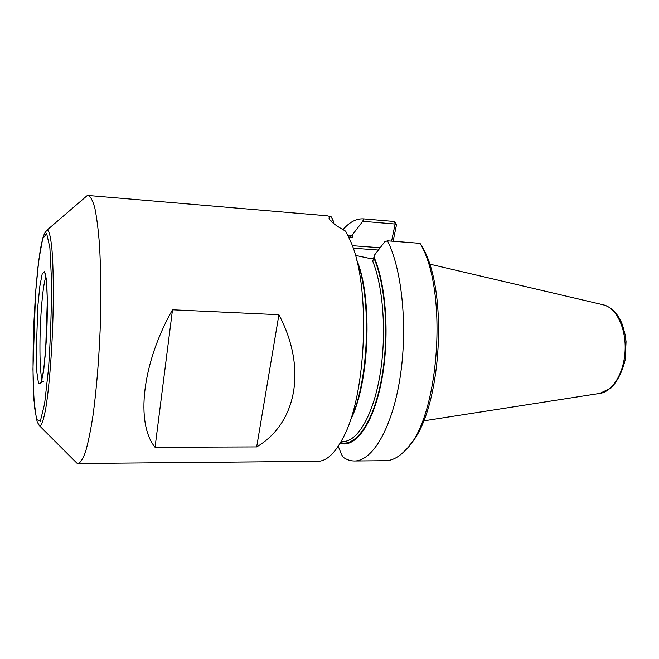 <?xml version="1.0" encoding="UTF-8"?>
<svg xmlns="http://www.w3.org/2000/svg" width="659" height="659" viewBox="0 0 659 659"><rect width="100%" height="100%" fill="white"/><g stroke="black" fill="none" stroke-linecap="round" stroke-linejoin="round"><path stroke-width="0.99" d="M85.299 197.23L87.013 195.756L88.281 195.501L327.004 215.773L331.098 216.72C328.627 217.05 328.396 218.335 330.406 220.567C332.943 223.409 338.026 226.943 345.654 231.169L350.522 241.145C370.869 285.528 366.725 395.079 343.084 437.798C334.953 453.4 326.502 461.242 317.729 461.316L78.149 463.508L76.905 463.153L75.307 461.555M88.281 195.501C90.637 196.539 92.82 200.74 94.847 208.096C96.725 217.289 98.265 229.398 99.451 244.423C100.942 269.457 101.173 298.025 100.135 330.143C98.743 362.244 96.362 390.721 92.977 415.565C90.662 430.459 88.215 442.42 85.645 451.448C83.075 458.631 80.571 462.651 78.149 463.508M256.672 446.917L155.054 447.28C135.565 423.473 141.842 363.702 172.493 309.796L278.922 314.714C307.498 368.991 296.361 423.482 256.672 446.917L278.922 314.714M350.267 237.149L353.035 234.003L352.359 237.528L348.817 237.256M338.256 446.225L341.494 454.488L343.224 457.264C346.799 459.743 350.53 460.987 354.41 460.979C372.236 461.251 391.891 428.918 399.914 378.62C408.003 328.421 402.221 269.597 387.484 240.823L384.807 241.729L374.51 255.066L373.966 257.01C386.306 284.523 389.864 338.347 381.495 381.248C373.2 424.272 355.292 448.441 340.102 443.26M409.585 445.163C441.036 412.756 449.232 292.382 422.46 247.15L420.022 243.336C448.664 289.944 439.232 418.992 405.697 449.899C399.033 457.049 392.311 460.649 385.54 460.69L354.41 460.979M387.484 240.823L420.022 243.336M373.966 257.01L372.747 261.293C383.579 287.884 386.767 336.238 379.757 376.223C372.78 416.282 357.203 441.785 342.911 441.546L341.09 441.546M396.339 224.175L395.12 224.035L394.601 221.523L396.504 224.777L393.094 241.26M391.594 241.145L395.12 224.035L362.747 221.317L363.57 218.887L394.601 221.523L363.562 218.879C356.354 218.45 349.492 222.05 342.977 229.694M355.358 255.371L369.921 258.485L373.587 258.74M333.561 223.434L333.042 220.057L331.255 221.325M347.96 235.469L351.749 235.09M356.346 259.053C372.162 297.802 368.949 382.928 350.25 420.376M333.042 220.057L331.098 216.72M353.035 234.003L362.747 221.317M155.054 447.28L172.493 309.796M42.011 379.502C39.458 371.215 39.268 335.497 41.451 307.671C42.67 292.118 44.153 281.747 45.908 276.541M340.522 442.551C355.555 447.197 373.134 422.987 381.248 380.49C389.428 338.108 385.919 285.141 373.793 257.883M356.758 260.05C372.953 298.214 369.419 384.551 350.217 420.458M351.585 235.922L348.323 236.202M37.827 306.27L39.837 286.237L42.242 273.683L44.606 271.426L46.451 280.61L47.341 299.96L45.595 351.733L43.337 372.533L40.8 383.67L38.51 383.39L36.896 372.459L36.22 353.471L37.827 306.27M35.561 293.008L38.774 260.157L42.695 238.64L46.665 233.517L49.878 247.693L51.501 279.976C51.567 309.055 50.57 338.66 48.511 368.801L44.614 403.753L40.306 421.34L36.542 419.462L33.98 400.466L32.958 369.164L35.561 293.008M45.825 231.309L47.003 230.123C49.021 230.098 50.669 236.49 51.937 249.3C53.445 267.727 53.741 297.143 52.621 328.347C51.377 359.542 48.865 388.859 45.973 407.122C43.733 419.799 41.616 426.044 39.606 425.862L38.519 424.594M352.268 245.683L380.144 247.751M353.142 248.188L378.381 250.041M429.446 264.061L603.216 304.804C615.877 307.382 626.042 327.515 625.127 349.995C624.345 372.475 612.681 391.776 599.863 393.398L423.515 420.895M87.013 195.756L47.003 230.123L44.565 233.286L42.786 238.023L40.364 249.283L37.736 268.707L35.553 292.95L33.733 325.464C33.008 348.257 32.851 368.463 33.255 386.1L34.532 407.353L37.192 421.999L39.606 425.862L76.905 463.153M603.216 304.804C611.807 307.185 618.233 313.923 622.5 325.019L625.16 334.838L626.05 341.659L625.185 359.789C622.36 371.495 617.689 380.869 611.157 387.92L599.863 393.398M45.455 273.814L44.688 272.398L46.13 278.114C47.572 290.026 47.72 314.977 46.418 339.319L43.922 368.183L41.509 381.38L40.487 383.538C40.24 382.846 41.188 382.195 43.313 381.594"/></g></svg>
